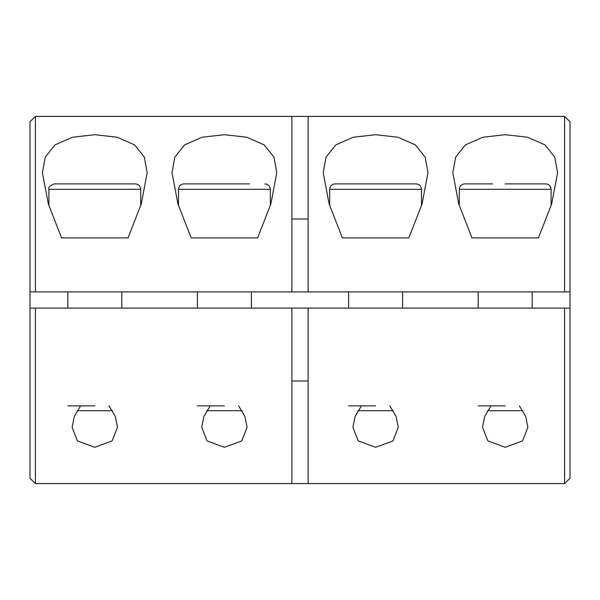 <?xml version="1.0" encoding="UTF-8"?>
<svg xmlns="http://www.w3.org/2000/svg" width="600" height="600" viewBox="0 0 600 600"><rect width="100%" height="100%" fill="white"/><g stroke="black" fill="none" stroke-linecap="round" stroke-linejoin="round"><path stroke-width="0.9" d="M30 478.2L30 308.1L35.4 308.1L35.4 483.6L30 478.2M519.398 405.893L525.72 416.438L527.88 427.305L522.54 440.925L505.2 447.285L487.845 440.91L482.52 427.305L484.673 416.445L491.002 405.893M389.798 405.893L396.12 416.438L398.28 427.305L392.94 440.925L375.6 447.285L358.245 440.91L352.92 427.305L355.072 416.445L361.403 405.893M238.597 405.893L244.92 416.438L247.08 427.305L241.74 440.925L224.4 447.285L207.045 440.91L201.72 427.305L203.873 416.445L210.202 405.893M108.998 405.893L115.32 416.438L117.48 427.305L112.14 440.925L94.8 447.285L77.445 440.91L72.12 427.305L74.273 416.445L80.602 405.893M408.84 237.9L422.055 203.993L427.98 172.703L425.153 157.132L415.373 144.877L398.018 137.243L375.6 134.708L353.19 137.243L335.812 144.885L326.04 157.148L323.22 172.695L329.1 203.843L342.36 237.9L408.84 237.9M538.44 237.9L551.655 203.993L557.58 172.703L554.752 157.132L544.972 144.877L527.618 137.243L505.2 134.708L482.79 137.243L465.412 144.885L455.64 157.148L452.82 172.695L458.7 203.843L471.96 237.9L538.44 237.9M128.04 237.9L141.255 203.993L147.18 172.703L144.352 157.132L134.572 144.877L117.218 137.243L94.8 134.708L72.39 137.243L55.012 144.885L45.24 157.148L42.42 172.695L48.3 203.843L61.56 237.9L128.04 237.9M257.64 237.9L270.855 203.993L276.78 172.703L273.952 157.132L264.173 144.877L246.817 137.243L224.4 134.708L201.99 137.243L184.613 144.885L174.84 157.148L172.02 172.695L177.9 203.843L191.16 237.9L257.64 237.9M35.4 308.1L291.9 308.1L291.9 483.6L308.1 483.6L308.1 308.1L570 308.1L570 478.2L564.6 483.6L564.6 308.1M291.9 291.9L291.9 116.4L35.4 116.4L35.4 291.9L564.6 291.9L564.6 116.4L308.1 116.4L308.1 291.9M291.9 116.4L308.1 116.4M291.9 308.1L308.1 308.1M291.9 381L308.1 381M308.1 219L291.9 219M35.4 291.9L30 291.9L30 121.8L35.4 116.4M30 308.1L30 291.9M564.6 116.4L570 121.8L570 291.9L564.6 291.9M570 308.1L570 291.9M270.3 205.71L270.3 189.3L178.5 189.3C178.792 186.053 180.593 184.252 183.9 183.9L249.465 183.9M206.692 410.7L242.108 410.7M197.4 405.893L224.4 405.893M335.1 183.9L416.1 183.9C419.408 184.252 421.207 186.053 421.5 189.3L329.7 189.3C330.022 186.023 331.822 184.222 335.1 183.9M357.892 410.7L393.308 410.7M348.6 405.893L375.6 405.893M350.535 183.9L363.067 183.9M94.8 183.9L135.3 183.9C138.578 184.222 140.377 186.023 140.7 189.3L48.9 189.3C48.21 187.275 50.01 185.475 54.3 183.9L94.8 183.9M77.093 410.7L112.507 410.7M69.735 183.9L54.3 183.9M67.8 405.893L94.8 405.893M505.2 183.9L545.7 183.9C548.977 184.222 550.778 186.023 551.1 189.3L459.3 189.3C459.623 186.023 461.423 184.222 464.7 183.9L492.668 183.9M487.493 410.7L522.908 410.7M480.135 183.9L464.7 183.9M478.2 405.893L505.2 405.893M564.6 483.6L308.1 483.6M291.9 483.6L35.4 483.6M270.3 189.3C269.978 186.023 268.178 184.222 264.9 183.9M251.4 308.1L251.4 291.9M178.5 205.702L178.5 189.3M197.4 308.1L197.4 291.9M348.6 308.1L348.6 291.9M329.7 205.702L329.7 189.3M421.5 205.71L421.5 189.3M402.6 308.1L402.6 291.9M121.8 308.1L121.8 291.9M140.7 205.71L140.7 189.3M48.9 205.702L48.9 189.3M67.8 308.1L67.8 291.9M532.2 308.1L532.2 291.9M551.1 205.71L551.1 189.3M459.3 205.702L459.3 189.3M478.2 308.1L478.2 291.9"/></g></svg>
